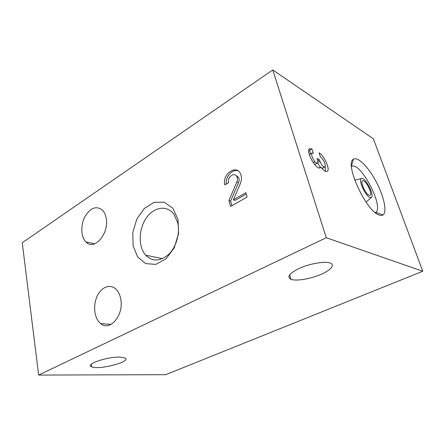 <?xml version="1.0" encoding="UTF-8"?>
<svg xmlns="http://www.w3.org/2000/svg" width="445" height="445" viewBox="0 0 445 445"><rect width="100%" height="100%" fill="white"/><g stroke="black" fill="none" stroke-linecap="round" stroke-linejoin="round"><path stroke-width="0.67" d="M38.643 375.063L326.28 237.713L422.75 271.239L165.696 374.696L38.643 375.063L22.25 242.748L272.763 69.937L326.28 237.713M120.734 298.973C119.911 294.662 118.264 291.336 115.789 288.989C109.848 283.426 100.893 287.32 96.888 296.776C92.777 306.138 94.479 318.831 100.665 323.587C109.904 331.914 124.172 314.915 120.734 298.973M106.138 218.006C105.554 214.885 104.442 212.382 102.795 210.502C96.637 205.423 90.702 207.437 84.984 216.531C80.434 225.02 80.823 236.985 85.93 241.93C94.073 251.258 109.514 233.497 106.138 218.006M178.022 219.452L172.838 208.21L164.222 202.18L154.037 202.358L144.297 208.455L136.787 219.14L132.821 232.39L133.1 245.807L137.627 256.943L145.687 263.629L155.833 264.375L166.085 258.773L174.268 247.782L178.562 233.653L178.022 219.452M245.879 192.674L247.092 197.079L230.538 206.452L228.958 200.45L236.862 181.933C237.613 180.053 237.641 178.323 236.946 176.748C234.682 171.492 226.861 177.177 228.608 182.723L224.875 184.936C221.61 174.551 236.323 163.86 240.556 173.839C241.83 176.787 241.763 180.003 240.361 183.496L233.375 199.827L245.879 192.674M272.763 69.937L373.372 138.779L422.75 271.239M378.561 214.824C380.453 215.697 381.955 215.73 383.062 214.924C387.339 211.787 383.846 196.056 376.092 181.549C368.404 167.003 357.808 156.245 353.441 159.249C344.302 162.926 365.362 209.973 378.561 214.824M319.048 152.858C324.071 155.311 330.474 169.634 327.286 171.347C325.779 172.104 323.632 170.658 320.845 167.008L320.305 167.687C316.606 171.058 305.22 151.011 309.531 148.674L311.934 148.908L313.347 153.214L312.084 153.097C311.15 154.966 312.101 157.836 314.938 161.713C316.045 162.937 316.89 163.382 317.474 163.048C317.991 162.597 317.997 161.568 317.485 159.95L317.007 158.492L319.493 159.827L319.977 161.285C321.618 165.178 323.248 167.07 324.872 166.964L324.872 166.964C326.558 166.013 323.12 158.37 320.461 157.096L319.048 152.858M375.235 212.649L375.697 212.393C384.547 207.186 359.944 160.512 351.494 166.486M329.589 262.856L330.073 263.012C335.586 264.925 330.424 270.56 319.949 274.821C309.548 279.115 296.114 281.246 290.98 279.338C286.435 276.907 289.461 273.141 300.064 268.04C310.182 263.607 324.06 261.198 329.589 262.856M120.044 357.124L124.711 357.875C133.116 361.245 98.629 370.463 91.609 366.763C84.717 364.333 107.495 356.506 120.044 357.124M177.733 222.917L174.095 214.484C167.148 204.656 153.742 206.853 146.177 218.184C138.478 229.359 138.15 246.819 145.676 255.174C152.552 261.855 160.256 261.554 168.788 254.279C176.281 246.986 180.153 233.453 177.733 222.917M368.883 195.188L370.157 195.266C372.971 193.697 364.961 178.645 362.475 180.831C360.166 181.927 365.412 193.709 368.883 195.188M369.667 197.391L371.314 197.485C374.985 195.427 364.544 175.786 361.284 178.634C358.258 180.053 365.139 195.489 369.667 197.391M319.193 167.921L320.845 167.008M325.072 166.753L325.579 171.397M308.791 149.976L309.52 150.304L311.934 148.908M309.52 150.304L310.693 153.898M309.358 154.86L309.77 154.426M317.357 163.109L314.637 164.539M317.73 160.823L319.493 159.827M324.739 167.036L321.941 168.405M320.289 167.314L317.635 162.881M231.878 205.696L230.655 201.051L228.958 200.45M230.655 201.051L238.542 182.6L236.862 181.933M235.861 175.363L238.62 177.433C239.315 179.007 239.288 180.726 238.542 182.6M226.294 184.096C225.237 177.021 232.123 168.972 237.869 170.741M246.257 194.053L235.066 200.434L233.375 199.827M313.224 162.681L314.938 161.713M317.802 162.497L319.977 161.285M375.207 212.627L375.697 212.393M289.662 274.771L290.98 279.338M91.236 364.344L91.609 366.763M111.005 324.422L100.665 323.587M94.74 243.765L85.93 241.93M375.675 212.404L383.062 214.924M351.467 166.035L353.441 159.249M162.52 258.662L145.676 255.174M361.284 178.634L354.709 180.08M371.314 197.485L366.068 202.136M309.653 154.493L312.084 153.097M322.453 168.299L324.755 167.031M238.62 177.433L236.946 176.748"/></g></svg>
